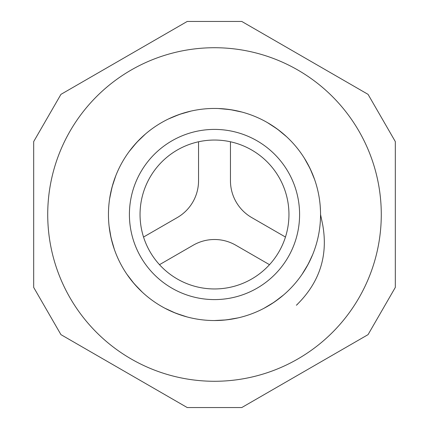 <?xml version="1.0" encoding="UTF-8"?>
<svg xmlns="http://www.w3.org/2000/svg" width="429" height="429" viewBox="0 0 429 429"><rect width="100%" height="100%" fill="white"/><g stroke="black" fill="none" stroke-linecap="round" stroke-linejoin="round"><path stroke-width="0.64" d="M320.543 214.5L322.662 224.614C328.314 255.807 319.557 282.684 296.391 305.244L297.624 304.107M269.214 305.351L274.415 302M305.351 269.214L308.333 263.91M311.652 171.975L308.167 164.779M280.679 131.628L274.303 126.925M234.186 110.291L226.319 109.116M183.253 113.154L175.756 115.787M139.511 139.511L134.111 145.34M113.154 183.253L111.111 190.921M110.291 234.186L112.071 241.961M131.628 280.679L136.776 286.642M171.975 311.652L179.488 314.602M222.587 320.243L230.319 319.358M270.865 304.333L277.483 299.812M306.354 267.508L310.049 260.5M320.249 206.558L320.468 210.521M310.896 170.281L306.333 161.465M279.065 130.362L270.908 124.7M232.261 109.947L222.41 108.752M181.354 113.76L172.077 117.31M138.122 140.921L131.58 148.396M112.586 185.156L110.301 194.798M110.671 236.111L113.17 245.774M132.91 282.25L139.527 289.495M173.724 312.398L183.258 315.841M224.657 320.066L234.229 318.693M272.517 303.276L280.63 297.399M307.421 265.615L311.706 256.891M314.602 179.488L310.049 168.484L304.284 158.065M286.642 136.776L277.477 129.172L267.508 122.656M241.961 112.071L230.309 109.631L218.452 108.526M190.921 111.111L179.472 114.398L168.474 118.962M145.34 134.111L136.76 142.364L129.167 151.539M115.787 175.756L112.06 187.049L109.636 198.713M109.116 226.319L111.106 238.1L114.409 249.539M126.925 274.303L134.116 283.676L142.385 292.251M164.779 308.167L175.756 313.224L187.06 316.934M214.5 320.543A106.043 106.043 0 0 0 306.338 161.476A106.043 106.043 0 0 0 122.662 161.476A106.043 106.043 0 0 0 214.5 320.543L226.373 319.889L238.122 317.878M263.91 308.333L274.244 302.129L283.692 294.862M302 274.415L308.263 264.055L312.671 254.595M187.232 407.55L241.768 407.55L368.055 334.641L395.318 287.409L395.318 141.591L368.055 94.359L241.768 21.45L187.232 21.45L60.945 94.359L33.682 141.591L33.682 287.409L60.945 334.641L187.232 407.55M214.5 288.953A74.453 74.453 0 0 1 150.021 177.274A74.453 74.453 0 0 1 278.979 177.274A74.453 74.453 0 0 1 214.5 288.953M143.538 237.044L177.274 217.573A42.546 42.546 0 0 0 198.547 180.727L198.547 141.774M230.453 141.774L230.453 180.727A42.546 42.546 0 0 0 251.726 217.573L285.462 237.044M269.503 264.682L235.773 245.206A42.546 42.546 0 0 0 193.227 245.206L159.497 264.682M214.5 299.592A85.092 85.092 0 0 0 288.191 171.954A85.092 85.092 0 0 0 140.809 171.954A85.092 85.092 0 0 0 214.5 299.592M381.279 214.5A166.779 166.779 0 0 1 131.108 358.934A166.779 166.779 0 0 1 131.108 70.066A166.779 166.779 0 0 1 381.279 214.5"/></g></svg>
